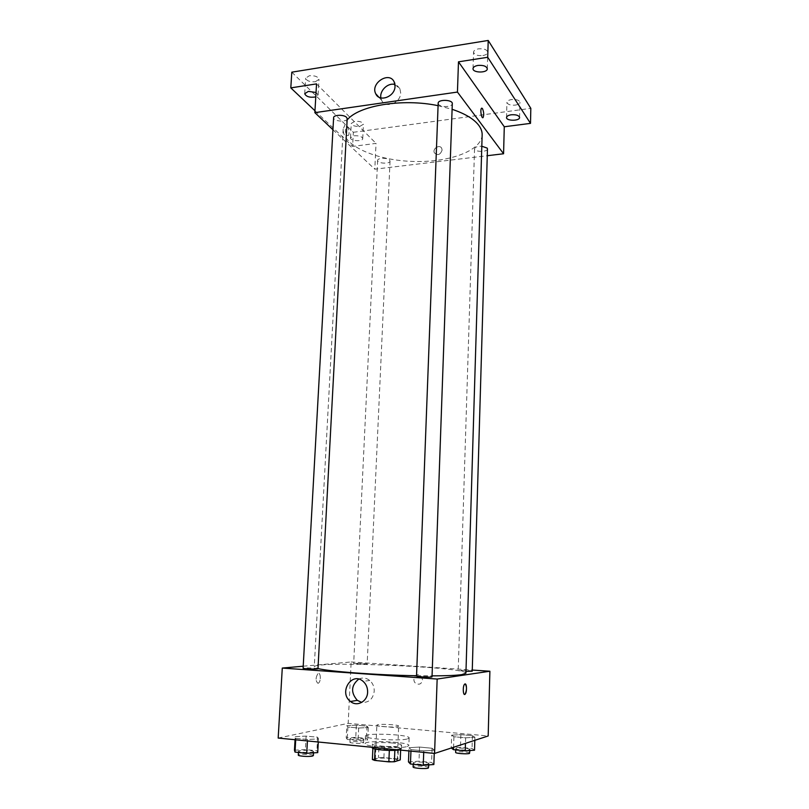 <?xml version="1.0" encoding="UTF-8"?>
<svg xmlns="http://www.w3.org/2000/svg" width="809" height="809" viewBox="0 0 809 809"><rect width="100%" height="100%" fill="white"/><g stroke="black" fill="none" stroke-linecap="round" stroke-linejoin="round"><path stroke-width="0.61" stroke-dasharray="4.04 3.03" d="M397.856 726.573L398.675 726.128C399.211 724.54 376.458 723.59 376.873 725.218C376.205 726.512 394.023 727.665 397.856 726.573M396.481 760.743L397.3 760.177C397.866 758.144 374.992 757.184 375.386 759.267C374.698 760.925 392.608 762.189 396.481 760.743M372.383 759.499L378.47 757.689L383.901 757.598L397.947 759.024L400.233 759.914M383.901 757.598L384.376 746.353L398.402 747.728L397.947 759.024M400.627 750.105L400.688 748.558L394.853 750.327M400.688 748.558L398.402 747.728M384.376 746.353L378.956 746.424L378.47 757.689M394.853 750.246L375.063 748.922L372.888 748.082L378.956 746.424M372.231 747.728C374.324 746.252 381.049 745.928 392.405 746.747C398.119 747.344 401.112 748.082 401.406 748.952L398.958 749.943M392.557 743.006C381.211 742.197 374.496 742.51 372.403 743.946C371.483 745.938 395.389 747.567 400.485 745.837L401.557 745.17C401.264 744.32 398.271 743.592 392.557 743.006M407.291 746.495L408.848 745.504C409.85 741.823 364.414 739.922 365.112 743.673C363.656 746.667 399.777 749.114 407.291 746.495M407.584 738.88L409.142 737.939C410.133 734.461 364.748 732.549 365.456 736.109C364.01 738.941 400.081 741.337 407.584 738.88M346.798 725.612L356.344 725.188L367.003 726.148L368.277 727.564L358.67 728.019L347.86 727.028L346.798 725.612L356.344 725.188L367.003 726.148L368.277 727.564L358.67 728.019L347.86 727.028L346.798 725.612L346.201 737.909L355.768 737.404L366.447 738.415L367.711 739.972L358.084 740.498L347.263 739.456L346.201 737.909M295.224 736.645L306.105 736.099L317.624 737.211L318.453 738.91L307.481 739.487L295.781 738.344L295.224 736.645L306.105 736.099L317.624 737.211L318.453 738.91L307.481 739.487L295.781 738.344L295.224 736.645L295.052 739.719M278.175 738.061L348.194 723.347L488.181 735.968M451.665 735.159L460.887 734.653L472.416 735.694L474.893 737.282L465.63 737.818L453.92 736.746L451.665 735.159L460.887 734.653L472.416 735.694L474.893 737.282L465.63 737.818L453.92 736.746L451.665 735.159L451.25 747.971L460.493 747.374L472.041 748.477L474.529 750.196M409.02 747.708L419.537 747.051L432.097 748.264L434.352 750.176L423.774 750.863L411.002 749.609L409.02 747.708L419.537 747.051L432.097 748.264L434.352 750.176L423.774 750.863L411.002 749.609L409.02 747.708L408.899 750.924M303.213 666.211L351.146 661.974L348.194 723.347M351.146 661.974L472.264 670.054M422.591 679.823L420.751 675.657C416.261 671.783 411.043 679.995 415.816 683.413C419.386 685.132 421.641 683.929 422.591 679.823L420.741 675.657C416.251 671.783 411.043 679.995 415.806 683.413C419.386 685.132 421.641 683.929 422.591 679.823M465.923 673.219C467.329 666.94 313.396 660.488 314.276 666.859L317.998 668.547M416.544 675.737L432.057 675.869M317.977 668.78C318.352 668.163 302.799 667.577 303.102 668.224M366.578 664.229L367.155 664.088C367.478 663.582 353.391 663.016 353.675 663.542L366.578 664.229M472.234 671.177C472.557 670.631 457.894 669.953 458.197 670.53L465.984 671.328M416.534 676.152L417.06 675.98C419.689 675.555 432.421 676.273 432.026 676.83M317.947 683.312L318.493 683.089C321.264 681.4 320.667 671.46 317.917 673.604C315.48 677.831 315.49 681.067 317.947 683.312L318.493 683.089C321.264 681.4 320.667 671.46 317.917 673.604C315.48 677.841 315.5 681.077 317.957 683.312M464.588 694.435C462.809 691.837 462.819 688.408 464.609 684.171L465.165 683.908M358.721 679.125C362.584 677.325 366.255 677.78 369.753 680.49C372.807 683.211 374.304 686.75 374.233 691.119C373.05 699.047 368.894 702.809 361.765 702.394M482.154 134.87C481.527 151.303 447.508 163.034 411.417 161.385C375.315 160.01 342.399 145.468 343.158 129.046L347.122 120.056M438.084 105.676L452.1 109.306M438.175 103.228L438.599 104.381C440.865 107.668 452.524 107.031 452.302 103.633M389.564 160.051L390.049 161.072C390.191 164.237 377.196 163.56 377.631 160.415C377.419 157.856 387.369 157.543 389.564 160.051M487.463 148.917C487.655 152.314 474.145 152.112 474.549 148.735C475.105 147.016 477.522 146.176 481.81 146.227M347.192 118.701C347.304 122.472 333.096 121.451 333.611 117.71M332.944 129.723L374.8 169.192L487.261 155.712M291.796 72.173L353.351 132.292L352.623 146.409L376.043 143.385L374.8 169.192M353.351 132.292L530.825 108.355M442.088 150.14L441.754 148.421C439.823 143.921 432.107 148.623 434.413 152.881C437.75 155.783 440.308 154.863 442.088 150.14L441.754 148.421C439.823 143.921 432.107 148.623 434.413 152.881C437.75 155.783 440.308 154.863 442.088 150.14M316.541 83.883L376.043 143.385M346.99 135.396L348.224 135.568C350.287 134.122 348.143 125.021 346.171 126.882C344.877 129.501 345.15 132.342 346.99 135.396L348.224 135.568C350.287 134.122 348.153 125.021 346.171 126.882C344.877 129.501 345.15 132.342 346.99 135.396M482.811 117.689C480.92 115.424 480.475 112.299 481.476 108.315L481.78 108.133M394.944 84.54L399.899 88.727L400.688 92.944C400.718 103.147 385.246 109.003 381.626 100.265L380.887 97.929M354.079 135.76C359.034 135.528 361.916 136.468 362.735 138.602C362.857 141.868 350.054 141.049 350.499 137.813L354.079 135.76M316.036 92.479L318.099 94.886L315.773 96.918M314.964 110.762L352.623 146.409M315.318 81.749L318.999 79.333C318.068 76.643 314.843 75.449 309.321 75.753L305.66 78.149C306.601 80.849 309.817 82.053 315.318 81.749M482.842 55.558C485.896 54.992 487.544 53.9 487.776 52.272C486.998 49.582 483.893 48.449 478.453 48.853C475.409 49.43 473.781 50.522 473.558 52.13C474.337 54.82 477.431 55.963 482.842 55.558M515.252 105.109C518.154 104.634 519.722 103.704 519.944 102.308C519.257 100.144 516.476 99.214 511.601 99.547C508.709 100.033 507.152 100.963 506.94 102.338C507.627 104.513 510.398 105.433 515.252 105.109M359.863 126.366L363.453 124.242C362.644 122.048 359.772 121.077 354.827 121.33L351.258 123.443C352.067 125.638 354.939 126.609 359.863 126.366M408.474 761.916L419.011 761.158L431.601 762.432L433.857 764.515M428.457 763.969L428.962 763.585C429.367 762.108 412.954 761.35 413.257 762.857C412.772 764.07 425.868 765.031 428.457 763.969M419.537 747.051L419.011 761.158M432.097 748.264L431.601 762.432M434.352 750.176L434.241 753.412M423.774 750.863L423.724 752.38M411.002 749.609L410.942 751.126M428.81 767.68C429.225 766.163 412.802 765.405 413.096 766.942M294.466 750.226L305.367 749.579L316.916 750.762L317.735 752.613M312.78 752.107L313.579 751.662C313.993 750.317 298.238 749.812 298.501 751.187C298.046 752.249 309.685 752.997 312.78 752.107M306.105 736.099L305.367 749.579M317.624 737.211L316.916 750.762M318.453 738.91L318.291 742.005M307.481 739.487L307.41 740.933M295.781 738.344L295.71 739.78M313.366 755.576C313.791 754.19 298.025 753.685 298.288 755.09M469.574 749.721L469.948 749.447C470.302 748.254 455.457 747.496 455.74 748.729C455.315 749.731 467.46 750.61 469.574 749.721M460.887 734.653L460.493 747.374M472.416 735.694L472.041 748.477M474.893 737.282L474.812 740.326M465.63 737.818L465.458 743.38M453.92 736.746L453.596 747.243M469.837 753.139C470.191 751.905 455.346 751.146 455.629 752.41M363.14 739.527L363.737 739.204C364.09 738.091 349.842 737.545 350.095 738.678C349.69 739.568 360.571 740.286 363.14 739.527M356.344 725.188L355.768 737.404M367.003 726.148L366.447 738.415M368.277 727.564L367.711 739.972M358.67 728.019L358.084 740.498M347.86 727.028L347.263 739.456M362.978 743.077L363.575 742.733C363.939 741.6 349.68 741.054 349.933 742.217C349.528 743.127 360.409 743.855 362.978 743.077M397.3 760.177L398.675 726.128M375.386 759.267L376.873 725.218M372.403 743.946L372.251 747.314M401.557 745.17L401.406 748.952M365.456 736.109L365.112 743.673M409.142 737.939L408.848 745.504M369.753 680.49L363.11 681.36M343.158 129.046L314.276 666.859M377.631 160.415L353.675 663.542M390.049 161.072L367.155 664.088M474.549 148.735L458.197 670.53M399.899 88.727L394.236 82.083M381.626 100.265L378.683 97.019M362.735 138.602L363.453 124.242M350.499 137.813L351.258 123.443M519.58 117.487L519.944 102.308M506.545 117.497L506.94 102.338M487.291 68.785L487.776 52.272M473.022 68.623L473.558 52.13M318.099 94.886L318.999 79.333M304.72 93.723L305.66 78.149M413.257 762.857L413.197 764.283M428.962 763.585L428.912 764.889M298.501 751.187L298.43 752.441M313.579 751.662L313.518 752.876M455.74 748.729L455.71 749.903M469.948 749.447L469.918 750.509M350.095 738.678L349.933 742.217M363.737 739.204L363.575 742.733"/><path stroke-width="1.21" d="M389.331 750.398L388.856 761.866L374.567 760.389L372.383 759.499L372.878 748.355M400.627 750.105L400.233 759.914L394.387 761.765L388.856 761.866M394.853 750.327L394.387 761.765M398.958 749.943C391.799 751.278 371.402 749.569 372.231 747.728L372.251 747.314M375.063 749.033L374.567 760.389M472.264 670.054L489.89 671.227L488.181 735.968L434.575 753.452L278.175 738.061L282.28 668.062L303.213 666.211M432.057 675.869C446.346 675.839 456.266 675.424 461.808 674.625L465.923 673.219L482.154 134.87C482.245 131.665 481.102 128.459 478.706 125.253C473.852 118.933 464.983 113.624 452.1 109.306M317.998 668.547C329.172 671.521 377.166 675.111 416.544 675.737M489.89 671.227L437.153 679.044L282.28 668.062M317.209 668.962L317.977 668.78L347.192 118.701L346.565 117.356C343.967 114.423 333.419 114.716 333.611 117.71L303.102 668.224C302.687 668.709 314.175 669.306 317.209 668.962M465.984 671.328L472.234 671.177L487.463 148.917L487.16 148.087L481.81 146.227M432.026 676.83C432.4 677.538 416.099 676.82 416.534 676.152L438.175 103.228C437.962 99.153 452.807 99.568 452.302 103.633L432.026 676.83M437.153 679.044L434.575 753.452M367.62 692.13C367.519 701.454 357.093 707.117 350.499 701.504C338.304 692.666 351.753 671.146 363.11 681.36C366.194 684.111 367.701 687.711 367.62 692.13M465.044 683.918C466.904 683.332 466.995 692.605 465.135 694.183C463.061 696.519 462.505 686.002 464.619 684.171L465.044 683.918M465.165 683.908C466.935 686.517 466.924 689.935 465.135 694.183L464.588 694.435M361.765 702.394L357.305 700.361C350.6 692.524 351.076 685.445 358.721 679.125M347.122 120.056C358.306 105.605 402.478 98.111 438.084 105.676M487.261 155.712L503.572 153.761L457.439 92.064L314.853 112.653L332.944 129.723M487.716 57.277L488.211 40.45L530.825 108.355L530.502 123.373L487.716 57.277L458.481 61.828L457.439 92.064M503.572 153.761L504.28 126.77L530.502 123.373M488.211 40.45L291.796 72.173L290.805 87.888L314.964 110.762M314.853 112.653L316.541 83.883L290.805 87.888M395.025 86.341C395.045 96.655 379.411 102.632 375.76 93.793C370.037 83.196 389.523 70.737 394.236 82.083L395.025 86.341M504.28 126.77L458.481 61.828M481.78 108.133L482.427 108.558C483.853 111.854 484.075 114.848 483.115 117.517C481.648 119.419 479.919 109.761 481.476 108.315L482.437 108.558C483.843 111.854 484.075 114.848 483.115 117.517L482.811 117.689M380.887 97.929C379.36 90.669 388.098 82.316 394.944 84.54M315.773 96.918C309.867 97.808 306.186 96.746 304.72 93.723L308.381 91.387L316.036 92.479M511.217 114.777C516.102 114.474 518.893 115.374 519.58 117.487C519.783 121.128 506.151 121.138 506.545 117.497C506.758 116.152 508.315 115.252 511.217 114.777M477.937 65.438C483.388 65.054 486.502 66.166 487.291 68.785C487.473 73.184 472.557 73.012 473.022 68.623C473.245 67.056 474.883 66.004 477.937 65.438M434.241 753.412L433.857 764.515L423.249 765.324L410.446 763.999L408.474 761.916L408.899 750.924M423.724 752.38L423.249 765.324M410.942 751.126L410.446 763.999M413.197 764.283L413.096 766.942C412.62 768.196 425.716 769.167 428.305 768.065L428.912 764.889M318.291 742.005L317.735 752.613L306.732 753.29L295.012 752.087L294.466 750.226L295.052 739.719M307.41 740.933L306.732 753.29M295.71 739.78L295.012 752.087M298.43 752.441L298.288 755.09C297.833 756.182 309.473 756.951 312.567 756.031L313.366 755.576L313.518 752.876M474.812 740.326L474.529 750.196L465.236 750.823L453.515 749.69L451.291 748.001M465.458 743.38L465.236 750.823M453.596 747.243L453.515 749.69M455.71 749.903L455.629 752.41C455.204 753.442 467.349 754.332 469.473 753.422L469.918 750.509M357.305 700.361L350.499 701.504M378.683 97.019L375.76 93.793"/></g></svg>
